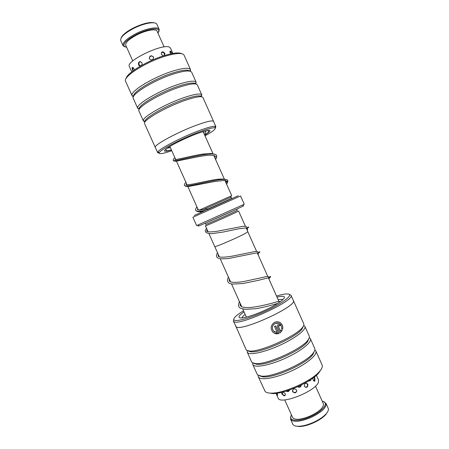 <?xml version="1.0" encoding="UTF-8"?>
<svg xmlns="http://www.w3.org/2000/svg" width="449" height="449" viewBox="0 0 449 449"><rect width="100%" height="100%" fill="white"/><g stroke="black" fill="none" stroke-linecap="round" stroke-linejoin="round"><path stroke-width="0.67" d="M238.122 211.125L236.432 212.147C229.097 215.744 204.581 226.565 205.434 225.83L205.838 225.572C200.838 228.182 228.075 216.244 236.421 212.153L238.122 211.131M246.052 227.727L247.82 231.701L245.799 233.132C238.7 237.24 214.106 247.803 214.706 246.512L208.948 233.671M205.266 223.204L205.81 224.421C204.997 225.084 228.232 214.818 235.22 211.417L237.28 210.34L236.741 209.127M199.502 210.025L231.117 195.977M202.886 209.745L231.151 197.167L231.706 198.407L208.117 208.897M242.903 206.001C243.97 205.586 243.942 205.67 242.814 206.243L240.804 207.219C232.29 211.322 203.498 224.141 199.07 225.808C197.886 226.268 197.807 226.24 198.828 225.712M196.611 225.561L244.262 204.244L240.563 195.944L192.89 217.265L196.611 225.561M194.243 215.441L238.301 195.73M233.345 321.108L236.185 326.821C241.349 331.951 298.187 305.696 293.315 300.493L291.008 295.313C295.745 300.218 238.874 326.445 233.85 321.619L233.345 321.108L233.811 319.323M289.818 294.55L291.008 295.313M274.973 332.159L273.587 331.171C271.488 328.112 271.976 325.519 275.063 323.387L278.812 323.258M281.585 328.791C281.888 327.012 281.444 325.486 280.255 324.223C278.745 322.853 277.033 322.584 275.125 323.415C272.038 325.542 271.544 328.14 273.643 331.199L277.28 332.625L274.491 326.378L275.568 325.862L278.975 333.489C276.629 334.224 274.552 333.736 272.745 332.024C270.135 328.202 270.764 324.964 274.636 322.32C277.011 321.288 279.138 321.619 281.007 323.302C282.539 324.93 283.083 326.889 282.657 329.184L281.585 328.791L282.657 329.184M274.367 333.214L278.975 333.489M280.473 331.053L281.197 329.942L282.281 330.341L280.041 332.967L277.364 326.979C277.022 325.94 277.302 325.127 278.212 324.548L280.12 324.846L280.49 325.385L279.463 325.923L278.7 325.643L278.419 326.451L280.417 331.025L278.363 326.429L279.014 325.57M321.557 368.708L318.582 373.242C310.691 382.183 284.986 393.683 273.059 393.605L267.699 392.802M258.265 376.694L265.252 391.646C266.442 392.712 268.625 393.206 271.808 393.133C284.155 393.206 310.893 381.246 319.071 371.996C321.815 369.033 322.825 366.698 322.09 364.981L315.838 350.944C317.696 354.626 307.256 363.589 292.327 370.56C277.42 377.564 262.216 380.584 258.916 377.542L258.265 376.694L258.102 375.224M243.549 310.809C239.996 312.959 237.353 314.856 235.63 316.494C233.755 318.307 233.34 319.525 234.378 320.154C237.156 321.927 253.59 316.977 268.828 309.557C284.116 302.16 292.967 294.898 288.438 294.033L286.052 293.943C283.678 294.134 280.502 294.841 276.528 296.054M303.412 326.053L302.093 328.982C296.261 337.367 261.195 353.054 251.058 351.814L248.269 351.079M293.354 300.476L303.754 323.819C304.13 324.678 303.72 325.851 302.525 327.349C296.492 335.992 260.016 352.308 249.549 351.045L246.681 350.293L246.103 349.614L236.146 326.838C241.309 331.979 298.237 305.69 293.354 300.476L293.191 300.218M303.732 325.357L304.899 326.384C306.493 329.476 295.79 337.889 280.821 344.832C265.875 351.803 250.868 355.327 247.837 352.869L247.253 352.168L247.264 350.613M308.918 338.597L307.509 341.711C301.548 350.512 267.469 365.755 256.935 364.33L253.814 363.426M304.899 326.384L309.232 336.11C309.664 337.092 309.232 338.423 307.935 340.095C301.773 349.176 266.324 365.031 255.442 363.572L252.226 362.64L251.614 361.883L247.253 352.168M309.305 337.597L310.371 338.669C312.1 342.059 301.526 350.748 286.574 357.701C271.651 364.695 256.547 367.961 253.382 365.211L252.765 364.442L252.675 362.932M314.412 351.146L312.914 354.446C306.83 363.634 273.733 378.44 262.828 376.851L259.37 375.768M310.371 338.669L314.698 348.385C315.187 349.502 314.738 350.989 313.34 352.847C307.043 362.332 272.616 377.732 261.352 376.105L257.765 374.977L257.12 374.14L252.765 364.442M314.844 349.838L315.838 350.944M235.545 326.002L235.63 326.3M280.019 332.911L282.146 330.47M279.441 325.879L280.49 325.385M280.429 325.362L280.12 324.846M282.595 329.156C283.027 326.866 282.477 324.908 280.951 323.28L279.205 322.113M278.919 333.461L275.529 325.879M215.89 126.685L213.539 121.41C212.618 120.175 207.096 121.376 196.971 125.018C177.737 131.972 153.081 145.409 155.343 147.446L157.711 152.711L157.812 152.065C158.811 149.023 181.929 136.962 199.429 130.524C207.994 127.37 213.292 125.973 215.335 126.332L215.89 126.685L215.256 128.027M159.131 153.137L157.711 152.711M126.079 78.575C126.326 73.322 147.912 60.318 165.249 55.311C173.673 52.87 179.157 52.325 181.705 53.689M190.539 69.674L184.084 55.182C182.608 52.696 176.631 52.948 166.158 55.934C146.262 61.67 122.291 76.998 125.602 81.348L132.012 95.536C129.907 91.372 153.659 76.908 172.904 71.054C182.85 68.046 188.681 67.502 190.393 69.421L190.449 71.312M205.03 135.839C213.281 131.243 216.536 128.566 214.802 127.813C212.82 127.488 207.702 128.852 199.446 131.905C182.58 138.129 160.293 149.73 159.277 152.649C158.677 154.445 162.841 153.805 171.771 150.718M145.1 121.864L143.422 121.017L143.338 120.601L144.988 121.471C144.112 118.065 166.91 105.133 184.825 99.156C193.94 96.114 199.356 95.194 201.079 96.378L201.528 94.571L201.781 94.913L201.292 96.726M155.303 147.463L144.6 123.638C141.957 120.77 166.394 106.643 185.88 100.121C196.14 96.709 201.831 95.85 202.954 97.54L213.578 121.393C212.658 120.152 207.129 121.359 196.993 125.007C177.731 131.967 153.036 145.42 155.303 147.463L155.427 147.637M143.338 120.601C142.367 117.043 166.035 103.567 184.662 97.382C194.131 94.245 199.749 93.308 201.528 94.571M139.212 109.371L137.669 108.069L139.319 108.939C137.905 105.24 160.748 91.843 178.96 86.023C188.305 83.043 193.822 82.302 195.517 83.8L195.966 81.993L195.91 84.014M143.422 121.017L138.943 111.049C136.103 107.738 160.4 93.257 180.01 86.971C190.337 83.682 196.112 83.003 197.336 84.928L201.781 94.913M137.669 108.069C136.137 104.207 159.85 90.249 178.786 84.227C188.49 81.151 194.215 80.405 195.966 81.993M133.639 96.316C131.984 92.225 154.731 78.491 173.089 72.873C182.518 69.993 188.12 69.421 189.888 71.155M137.764 108.422L133.286 98.443C130.244 94.694 154.4 79.849 174.133 73.799C184.517 70.639 190.382 70.139 191.712 72.306L196.168 82.302M133.381 96.838L132.101 95.817M206.574 133.942L204.806 134.925M134.262 69.993L133.903 68.602C132.988 67.131 132.376 66.957 132.062 68.074L132.545 70.285M141.121 65.694C142.03 64.953 142.277 63.96 141.873 62.708C139.549 60.845 138.449 61.541 138.567 64.808C139.128 65.857 139.875 66.211 140.818 65.874M149.377 58.785C151.914 60.738 153.294 60.138 153.536 56.989C150.987 54.974 149.601 55.575 149.377 58.785M164.626 55.502L164.867 53.431C162.594 51.107 161.404 51.394 161.303 54.307L163.503 55.856M172.186 53.577L170.693 51.208C169.885 50.788 169.733 51.349 170.233 52.881L170.805 53.858M172.899 53.448L170.53 48.144L169.565 47.24C163.11 42.952 125.293 61.193 129.385 66.547L131.765 71.846M276.258 393.537L277.594 395.283L277.084 393.229M282.079 392.23L281.933 394.076L284.161 395.827C285.25 395.681 285.586 394.952 285.182 393.627L283.027 391.988M292.568 391.618C295.038 393.627 296.402 393.111 296.66 390.058C294.174 388.127 292.81 388.649 292.568 391.618M304.327 386.331C306.673 388.11 307.846 387.397 307.851 384.187C305.617 382.43 304.444 383.143 304.327 386.331M312.88 378.114L313.149 380.045C313.722 381.089 314.306 381.409 314.901 381.005L314.906 378.064L314.221 377.109M316.36 375.364L316.82 376.206L316.466 375.42M286.187 391.09C287.876 392.044 288.965 391.685 289.459 390.018M301.015 385.147C300.555 386.595 299.578 387.19 298.085 386.92L297.642 386.741C299.444 387.717 300.673 387.206 301.318 385.208M308.665 380.92L310.517 380.589L310.938 379.461M316.809 376.099L318.521 379.938L318.459 382.116C316.13 391.191 279.772 405.425 278.094 398.022L276.012 393.375M121.039 38.148C122.207 35.061 126.422 31.621 133.69 27.827C143.512 23.236 150.589 21.625 154.927 22.994M159.176 29.432L156.83 24.201C155.477 21.159 144.011 23.112 133.802 28.326C124.71 33.164 120.338 37.183 120.674 40.376L123.009 45.613C122.442 42.526 126.814 38.507 136.137 33.552C146.565 28.242 158.177 26.278 159.176 29.432L158.89 31.677M158.042 33.355L158.879 30.465C158.127 27.294 146.806 29.163 136.608 34.349C127.46 39.22 123.251 43.132 123.975 46.079L126.691 47.381M132.775 60.952L125.714 45.209C125.237 42.532 129.037 39.052 137.119 34.764C146.133 30.178 156.196 28.45 157.071 31.183L164.104 46.943M124.873 46.898L123.009 45.613M205.131 210.458C199.479 211.485 196.336 211.44 195.691 210.323C195.225 209.649 195.646 208.499 196.948 206.871M227.407 182.799L227.845 180.678C226.88 175.295 184.595 188.76 184.511 185.403C184.073 184.814 184.545 183.77 185.925 182.283M216.525 157.823L216.704 155.708C215.312 149.27 172.96 162.74 173.303 160.416C172.899 159.906 173.421 158.974 174.869 157.627M205.597 132.629L205.603 130.827M327.826 411.464L325.705 414.702C322.837 417.738 318.667 420.494 313.2 422.964C307.896 425.248 303.238 426.443 299.219 426.55L295.391 425.972M290.582 419.259L292.759 424.125C293.455 425.579 295.375 426.297 298.523 426.292C302.682 426.185 307.514 424.939 313.015 422.571C318.683 420.006 323.005 417.155 325.98 414.012C328.084 411.666 328.825 409.752 328.202 408.27L326.03 403.404C326.676 407.569 321.585 412.289 310.77 417.559C299.876 421.897 293.146 422.464 290.582 419.259L290.907 416.262M291.502 414.999C287.45 421.05 298.074 422.301 310.399 416.7C323.056 411.29 329.588 402.27 322.242 401.249M315.49 386.118L323.381 403.803C323.925 407.411 319.514 411.497 310.147 416.06C300.712 419.821 294.875 420.32 292.641 417.553L284.722 399.879M323.577 401.647L326.03 403.404M205.412 223.142L236.595 209.195M200.366 211.72L200.63 212.31L202.168 211.591M277.011 297.137C280.097 296.374 282.264 296.132 283.504 296.413C287.085 297.182 279.778 303.103 267.441 309.064C255.155 315.041 241.848 319.082 239.457 317.696C238.144 316.831 239.665 314.895 244.037 311.887M282.438 299.41L278.139 299.663M245.165 314.407C243.178 315.911 242.101 317.089 241.944 317.931M171.439 149.983C163.515 152.301 162.398 151.481 168.089 147.519C174.038 143.635 187.065 137.394 197.122 133.622C211.249 128.734 213.775 129.228 204.705 135.104M166.944 148.288L170.367 147.592M203.633 132.713L204.093 132.41M205.709 131.248L206.433 130.625M246.383 317.123L242.701 308.918M241.719 306.718L231.488 283.897M230.556 281.826L220.24 258.815M219.365 256.867L214.734 246.54M205.434 225.83L208.123 231.83M198.34 209.98L187.794 186.458M187.059 184.814L176.44 161.135M175.739 159.569L169.845 146.425M199.07 225.808L197.594 225.218M242.814 206.243L243.352 204.75M230.612 197.375L231.151 195.882M231.729 195.663L224.943 180.459M224.304 179.033L213.78 155.444M212.994 153.687L203.111 131.546M238.587 211.002L245.39 226.245M278.913 301.397L268.395 277.83M267.767 276.427L257.226 252.804M256.587 251.373L247.826 231.74M318.582 373.242L319.071 371.996M273.059 393.605L271.808 393.133M302.093 328.982L302.525 327.349M251.058 351.814L249.549 351.045M307.509 341.711L307.935 340.095M256.935 364.33L255.442 363.572M312.914 354.446L313.34 352.847M262.828 376.851L261.352 376.105M171.389 149.871C166.326 151.201 167.017 150.802 166.085 150.275L165.872 149.085M159.277 152.649L157.812 152.065M133.606 96.378L132.012 95.536M189.961 71.172L190.393 69.421M214.802 127.813L215.335 126.332M204.828 134.874C208.005 132.769 209.228 131.579 208.488 131.31L207.741 130.356M170.687 51.208L170.165 51.051M164.716 53.134L162.897 51.809M138.438 62.916L138.337 63.421M132.365 67.406L132.062 68.074M171.9 53.633L171.709 52.948L169.924 51.601M164.373 55.581L164.345 53.712C163.672 52.511 162.673 52.101 161.354 52.488M153.631 57.259C151.74 55.407 150.263 55.693 149.203 58.117M140.442 61.535L140.2 61.636C139.022 62.36 138.657 63.382 139.106 64.695L140.509 65.975M133.033 67.479L132.713 69.892L133.297 70.684M281.714 393.234L281.809 393.745M316.444 375.538L316.489 375.252M314.064 381.094L314.592 378.473L313.744 377.474M305.511 387.397C307.189 386.92 307.789 385.837 307.318 384.142L306.358 383.07M292.406 390.579L292.574 391.141C294 392.954 295.414 392.954 296.817 391.141M282.399 392.151L282.466 393.908C283.078 395.025 284.004 395.446 285.238 395.176M276.129 393.363L277.656 394.71M309.12 381.117L310.186 379.955M286.877 390.877L289.263 390.725M158.879 30.465L159.221 29.55M123.975 46.079L123.065 45.725M225.982 182.794L226.307 182.176M226.532 181.851L226.784 181.155M214.953 158.07L215.189 157.61M214.998 154.411L211.378 153.496L202.892 154.063C195.018 155.32 186.021 157.431 180.56 158.654L174.964 159.67L175.553 159.159M203.885 133.274L204.071 132.809M197.706 208.566L197.347 209.571L199.799 210.02L208.948 208.746M226.7 184.393L227.357 182.339L226.189 181.435L226.111 180.908M225.982 179.583C223.608 178.668 218.854 178.876 211.715 180.201L192.565 184.101C187.783 184.848 185.65 185.033 186.172 184.657L186.644 183.888M195.691 210.323C196.842 211.754 198.194 211.99 202.746 211.53M227.845 180.678C227.357 180.953 229.377 182.558 225.084 180.363L214.953 181.463L189.136 186.369C186.655 186.616 185.111 186.29 184.511 185.403M216.704 155.708L215.716 159.782M173.303 160.416C173.544 161.129 174.818 161.343 177.131 161.056L193.261 157.694C200.355 156.274 205.603 155.449 209.015 155.219C212.472 155.062 214.689 155.472 215.66 156.46L215.049 156.471M205.597 130.833C205.625 132.09 206.158 131.737 204.705 135.11M279.952 301.84C279.648 301.234 278.245 301.341 275.742 302.171C271.286 303.518 256.615 307.335 248.443 307.587C242.129 307.694 239.407 306.336 240.282 303.518M268.973 279.126L269.389 278.088L269.159 277.645M268.828 276.831C268.261 276.236 266.089 276.472 262.323 277.533L242.881 281.708C232.795 282.932 231.88 282.213 230.225 281.68C229.259 281.231 228.956 280.361 229.321 279.07M258.085 254.735L258.54 253.595L258.023 252.703M257.754 251.81C257.945 251.429 257.125 251.311 255.29 251.468L232.116 256.177C218.506 258.282 217.67 256.828 218.332 254.566M247.186 230.275L247.691 228.968L246.888 227.71M246.714 226.756L245.182 226.234L242.37 226.431L216.687 231.353C208.241 232.391 205.114 231.942 207.309 230.011M279.222 302.098L280.922 301.257M277.931 303.311C273.031 304.893 262.716 307.644 255.711 308.699L245.693 309.344C240.03 308.166 237.235 308.671 239.328 301.391M268.356 277.746C269.9 276.64 270.68 276.292 270.708 276.696L270.225 277.347L258.506 280.305L243.055 283.515L232.672 284.077L230.348 283.616C227.407 282.73 226.767 280.546 228.423 277.067M257.457 253.326C259.18 251.822 259.92 251.373 259.674 251.968C260.156 252.338 259.202 252.635 256.8 252.871L228.03 258.602L220.633 258.865L217.417 257.861C216.233 256.564 216.255 254.836 217.484 252.675M246.535 228.816C248.903 225.398 249.397 227.98 247.59 227.727L238.773 228.799L222.721 232.122L211.501 233.699C207.354 233.542 205.272 232.56 205.238 230.747L206.512 228.227M299.219 426.55L298.523 426.292M325.705 414.702L325.98 414.012"/></g></svg>
